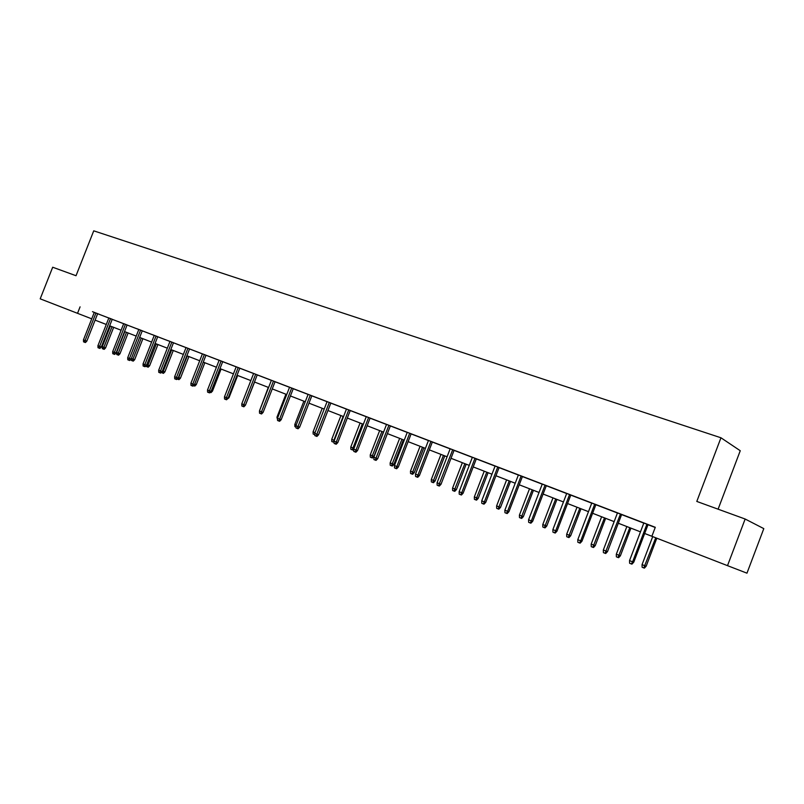 <?xml version="1.0" encoding="UTF-8"?>
<svg xmlns="http://www.w3.org/2000/svg" width="804" height="804" viewBox="0 0 804 804"><rect width="100%" height="100%" fill="white"/><g stroke="black" fill="none" stroke-linecap="round" stroke-linejoin="round"><path stroke-width="1.21" d="M718.103 509.183L740.253 450.732L720.957 437.778L93.736 230.828L76.028 275.722L52.692 267.229L40.2 298.837L91.736 318.836M763.8 528.62L746.966 573.172L727.509 565.654L745.147 519.022L763.8 528.62M112.238 319.268L108.841 317.962M142.268 330.776L136.931 328.705L138.821 329.449L127.705 357.74L129.464 358.453L140.589 330.112M173.483 342.745L168.046 340.635L169.986 341.398L158.679 370.262L160.498 370.996L171.835 342.082M205.975 355.197L202.427 353.84M239.803 368.172L236.195 366.785M275.068 381.679L271.4 380.282M308.133 394.332L295.932 425.738L299.651 427.165L311.851 395.759L314.073 396.633L308.123 394.352M337.811 442.592L336.213 444.23L335.358 443.939L336.273 442.049L337.811 442.592L350.253 410.472L352.554 411.387L344.172 408.141L346.464 409.055L334.032 441.135L336.273 442.049L348.745 409.889M386.553 424.381L373.85 457.235L376.202 458.179L377.689 458.702L390.392 425.859L392.774 426.803L386.543 424.411M432.361 441.979L428.462 440.481M476.33 458.833L472.36 457.305M522.419 476.501L518.389 474.953M570.8 495.043L563.926 492.37L566.699 493.465L552.881 529.595L555.725 530.751L569.564 494.54M617.472 512.902L603.332 549.996L606.327 551.202L607.512 551.594L621.643 514.5L624.537 515.635L617.462 512.932M97.626 313.731L108.811 318.022M112.208 319.329L123.665 323.71M127.082 325.027L138.79 329.519M142.238 330.836L154.227 335.429M157.695 336.765L169.966 341.459M173.463 342.805L186.015 347.619M189.543 348.966L202.397 353.901M205.955 355.257L219.11 360.303M222.688 361.679L236.175 366.845M239.783 368.232L253.592 373.518M257.23 374.915L271.38 380.342M275.038 381.749L289.541 387.307M293.229 388.724L308.103 394.422M311.821 395.849L327.057 401.688M330.816 403.126L346.444 409.115M350.222 410.563L366.252 416.713M370.061 418.17L386.513 424.482M390.352 425.949L407.236 432.421M411.105 433.909L428.431 440.552M432.341 442.049L450.129 448.863M454.069 450.371L472.34 457.375M476.3 458.903L495.073 466.099M499.073 467.626L518.359 475.023M522.399 476.571L542.218 484.169M546.288 485.727L566.669 493.545M570.77 495.113L591.734 503.153M595.864 504.731L617.432 513.002M621.603 514.6L643.793 523.113M648.004 524.721L655.22 527.484M644.667 533.484L651.873 536.278L655.29 527.293L94.259 312.434M648.034 524.65L643.823 523.032M595.895 504.661L591.764 503.073M546.318 485.656L542.248 484.098M499.103 467.556L492.49 464.993L495.103 466.029L481.727 500.842L484.37 501.907L497.766 467.013M450.17 448.773L437.064 482.782L441.004 484.289L454.099 450.28L456.622 451.275L450.16 448.793M411.135 433.838L404.844 431.396L407.256 432.351L394.442 465.556L396.844 466.531L409.688 433.255M370.091 418.11L363.941 415.718L366.282 416.643L353.72 449.094L356.011 450.029L368.604 417.507M327.097 401.598L314.766 433.356L316.967 434.24L318.525 434.793L330.846 403.035L333.107 403.93L327.087 401.628M295.45 389.498L293.279 388.633L295.45 389.498M281.179 419.698L279.621 421.286L278.737 420.974L279.601 419.135L277.491 418.281L289.581 387.216L287.39 386.382L293.279 388.633L281.179 419.698L279.601 419.135L291.701 388.03M257.25 374.855L251.511 372.624L253.612 373.458L241.773 403.849L243.793 404.663L255.662 374.212M211.09 391.377L209.583 392.895L208.668 392.563L209.452 390.784L211.09 391.377L222.728 361.599L224.768 362.403L217.1 359.438L219.14 360.242L207.512 390L209.452 390.784L221.1 360.966M189.563 348.916L186.046 347.559M157.725 336.705L152.338 334.615L154.247 335.368L143.042 363.941L144.831 364.664L156.056 336.042M127.102 324.967L123.685 323.65M86.822 341.147L85.415 342.544L84.46 342.202L85.113 340.524L86.822 341.147L97.656 313.661L99.455 314.374L92.47 311.671L94.279 312.374L83.455 339.851L85.113 340.524L95.947 312.997M80.078 306.847L77.526 313.329M651.873 536.288L727.509 565.654M720.957 437.778L696.797 501.435L745.147 519.022M95.103 320.143L106.279 324.474M109.666 325.791L121.102 330.233M124.509 331.56L136.208 336.102M139.655 337.439L151.614 342.082M155.082 343.429L167.332 348.182M170.83 349.539L183.362 354.403M186.88 355.77L199.714 360.755M203.261 362.132L216.407 367.227M219.984 368.614L233.441 373.84M237.039 375.247L250.838 380.593M254.466 382L268.596 387.488M272.254 388.905L286.726 394.533M290.415 395.96L305.259 401.719M308.977 403.166L324.193 409.075M327.942 410.522L343.549 416.583M347.318 418.05L363.328 424.261M367.137 425.738L383.558 432.12M387.397 433.607L404.251 440.15M408.12 441.647L425.416 448.371M429.316 449.878L447.084 456.772M451.014 458.3L469.255 465.385M473.224 466.923L491.958 474.199M495.957 475.747L515.213 483.224M519.243 484.792L539.042 492.47M543.102 494.048L563.453 501.947M567.554 503.545L588.478 511.666M592.608 513.274L614.145 521.625M618.316 523.243L640.466 531.846M646.918 524.188L632.607 561.825L633.753 562.197L631.944 564.137L631.301 563.936L632.607 561.825L629.542 560.579L643.833 523.002M633.753 562.197L648.044 524.62M631.301 563.936L629.602 563.242L629.542 560.579M646.165 566.217L644.396 568.116L643.783 567.925L642.115 567.242L642.054 564.649L646.165 566.217L656.808 538.208M643.783 567.925L655.742 537.796M642.054 564.649L652.707 536.62M607.512 551.594L605.724 553.504L605.06 553.293L620.477 514.047M605.06 553.293L603.402 552.619L603.332 549.996M594.699 504.168L580.709 540.841L581.935 541.253L580.156 543.142L579.473 542.921L580.709 540.841L577.795 539.665L591.774 503.043M581.935 541.253L595.905 504.631M579.473 542.921L577.855 542.268L577.795 539.665M620.386 555.805L618.628 557.685L618.005 557.484L616.366 556.82L616.306 554.247L620.386 555.805L630.919 528.138M618.005 557.484L629.803 527.705M616.306 554.247L626.849 526.56M595.231 545.655L593.503 547.504L592.849 547.293L591.252 546.65L591.191 544.107L595.231 545.655L605.653 518.329M592.849 547.293L604.497 517.887M591.191 544.107L601.623 516.771M556.991 531.173L555.232 533.042L554.529 532.801L555.725 530.751L556.991 531.173L570.81 495.013M554.529 532.801L552.951 532.168L552.881 529.595M570.689 535.755L568.981 537.574L568.307 537.353L566.75 536.73L566.689 534.218L570.689 535.755L581.001 508.761M568.307 537.353L579.815 508.299M566.689 534.218L577.001 507.213M545.052 485.134L531.354 520.902L532.66 521.334L530.911 523.183L530.188 522.942L531.354 520.902L528.58 519.776L542.258 484.068M532.66 521.334L546.328 485.626M530.188 522.942L528.65 522.309L528.58 519.776M546.74 526.087L545.042 527.886L544.348 527.655L542.831 527.042L542.77 524.56L546.74 526.087L556.941 499.425M544.348 527.655L555.715 498.952M542.77 524.56L552.971 497.887M521.123 475.968L507.585 511.284L508.912 511.736L507.183 513.555L506.45 513.304L507.585 511.284L504.872 510.198L518.399 474.923M508.912 511.736L522.429 476.47M506.45 513.304L504.942 512.701L504.872 510.198M523.354 516.64L521.675 518.419L520.962 518.178L519.484 517.585L519.414 515.133L523.354 516.64L533.444 490.299M520.962 518.178L532.198 489.817M519.414 515.133L529.514 488.772M485.737 502.369L484.028 504.168L483.264 503.907L484.37 501.907L485.737 502.369L499.113 467.526M483.264 503.907L481.797 503.314L481.727 500.842M500.52 507.424L498.852 509.183L498.128 508.932L496.681 508.349L496.611 505.927L500.52 507.424L510.5 481.395M498.128 508.932L509.223 480.903M496.611 505.927L506.6 479.887M474.973 458.28L461.717 492.751L463.104 493.224L461.416 495.003L460.642 494.731L461.717 492.751L459.134 491.706L472.37 457.285M463.104 493.224L476.34 458.803M460.642 494.731L459.205 494.148L459.134 491.706M478.209 498.42L476.551 500.148L475.817 499.897L474.4 499.324L474.33 496.932L478.209 498.42L488.088 472.692M475.817 499.897L486.782 472.189M474.33 496.932L484.219 471.194M441.004 484.289L439.326 486.048L438.542 485.777L452.702 449.737M438.542 485.777L437.135 485.204L437.064 482.782M456.411 489.616L454.773 491.324L454.009 491.073L452.632 490.51L452.562 488.139L456.411 489.616L466.189 464.189M454.009 491.073L464.853 463.677M452.562 488.139L462.35 462.702M430.944 441.406L417.969 475.063L419.417 475.566L417.748 477.295L416.944 477.023L417.969 475.063L415.507 474.069L428.472 440.451M419.417 475.566L432.371 441.949M416.944 477.023L415.578 476.46L415.507 474.069M398.312 467.044L396.663 468.742L395.849 468.461L396.844 466.531L398.312 467.044L411.145 433.808M395.849 468.461L394.513 467.918L394.442 465.556M377.689 458.702L376.061 460.39L375.227 460.099L388.915 425.296M375.227 460.099L373.92 459.576L373.85 457.235M357.529 450.562L355.911 452.22L355.066 451.928L356.011 450.029L357.529 450.562L370.101 418.08M355.066 451.928L353.79 451.406L353.72 449.094M335.358 443.939L334.102 443.426L334.032 441.135M318.525 434.793L316.937 436.421L316.072 436.12L329.308 402.442M316.072 436.12L314.846 435.617L314.766 433.356M299.651 427.165L298.073 428.773L297.209 428.462L310.304 395.156M297.209 428.462L296.013 427.979L295.932 425.738M278.737 420.974L277.571 420.502L277.491 418.281M273.491 381.046L261.501 411.819L263.109 412.392L261.561 413.97L260.667 413.648L261.501 411.819L259.441 410.985L271.41 380.252M263.109 412.392L275.079 381.659M260.667 413.648L259.521 413.186L259.441 410.985M245.401 405.236L243.873 406.794L242.969 406.472L243.793 404.663L245.401 405.236L257.26 374.835M242.969 406.472L241.853 406.02L241.773 403.849M435.105 481.013L433.477 482.712L432.703 482.44L431.356 481.897L431.286 479.556L435.105 481.013L444.783 455.888M432.703 482.44L443.416 455.355M431.286 479.556L440.974 454.401M414.271 472.601L412.663 474.28L411.879 474.008L410.553 473.476L410.482 471.154L414.271 472.601L423.849 447.758M411.879 474.008L422.462 447.215M410.482 471.154L420.07 446.29M393.9 464.38L392.302 466.029L391.508 465.757L390.211 465.235L390.141 462.943L393.9 464.38L403.387 439.818M391.508 465.757L401.97 439.265M390.141 462.943L399.638 438.361M373.971 456.34L372.393 457.968L371.579 457.687L370.322 457.174L370.242 454.913L373.971 456.34L383.367 432.039M371.579 457.687L381.93 431.487M370.242 454.913L379.649 430.602M353.72 449.245L352.906 450.079L350.856 449.295L350.775 447.054L352.996 447.949L362.323 423.879M352.082 449.798L352.996 447.949L354.021 448.31M350.775 447.054L360.091 423.004M334.062 442.13L331.801 441.577L331.73 439.356L333.901 440.24L343.137 416.422M333.007 442.069L334.323 440.381M331.73 439.356L340.946 415.578M314.816 434.673L313.158 434.029L313.078 431.828L322.213 408.301M313.078 431.828L315.047 432.622M314.776 433.587L314.334 434.512M295.972 427.075L294.897 426.633L294.817 424.462L303.872 401.186M294.817 424.462L296.204 425.014M277.541 419.608L276.938 417.246L285.902 394.211M276.938 417.246L277.762 417.577M259.461 410.934L268.305 387.377M238.195 367.528L226.437 397.648L228.075 398.231L226.547 399.769L225.643 399.447L226.437 397.648L224.467 396.854L236.205 366.765M228.075 398.231L239.813 368.142M225.643 399.447L224.547 399.005L224.467 396.854M245.672 404.553L254.597 382.051M208.668 392.563L207.593 392.131L207.512 390M228.326 397.578L228.969 397.799L237.672 375.488M228.969 397.799L227.14 399.176M204.347 354.544L192.799 384.051L194.457 384.654L192.96 386.151L192.045 385.819L192.799 384.051L190.9 383.287L202.427 353.81M194.457 384.654L205.985 355.177M192.045 385.819L190.99 385.397L190.9 383.287M211.341 390.734L212.467 391.146L221.09 369.046M212.467 391.146L211 392.613L210.156 392.312M187.925 348.253L176.488 377.458L178.156 378.061L176.669 379.548L175.744 379.217L176.488 377.458L174.629 376.704L186.056 347.539M178.156 378.061L189.573 348.886M175.744 379.217L174.709 378.795L174.629 376.704M194.699 384.041L196.287 384.613L204.839 362.745M196.287 384.613L194.829 386.071L193.523 385.578M194.387 384.724L193.945 385.749M162.177 371.609L160.71 373.076L159.775 372.744L160.498 370.996L162.177 371.609L173.493 342.725M159.775 372.744L158.76 372.332L158.679 370.262M178.387 377.458L180.428 378.212L188.9 356.554M180.428 378.212L178.98 379.649L178.086 379.327L187.302 355.931M178.086 379.327L177.232 378.986M146.519 365.277L145.052 366.724L144.117 366.393L144.831 364.664L146.519 365.277L157.725 336.685M144.117 366.393L143.122 365.991L143.042 363.941M162.408 371.006L164.87 371.93L173.272 350.484M164.87 371.93L163.443 373.357L162.539 373.036L171.664 349.861M162.539 373.036L161.534 372.252M131.152 359.066L129.705 360.504L128.771 360.172L129.464 358.453L131.152 359.066L142.268 330.756M128.771 360.172L127.796 359.77L127.705 357.74M146.75 364.684L149.614 365.77L157.936 344.534M149.614 365.77L148.197 367.187L147.283 366.855L156.318 343.901M147.283 366.855L146.318 366.463L146.278 365.508M125.424 324.293L114.389 352.363L116.098 352.976L114.66 354.403L113.716 354.061L114.389 352.363L112.671 351.67L123.695 323.63M116.098 352.976L127.112 324.947M113.716 354.061L112.761 353.68L112.671 351.67M131.384 358.473L134.64 359.73L142.901 338.695M134.64 359.73L133.233 361.127L132.318 360.795L141.273 338.062M132.318 360.795L131.374 360.413L131.303 358.705M110.55 318.595L99.616 346.383L101.324 347.006L99.897 348.423L98.942 348.072L99.616 346.383L97.927 345.7L108.852 317.942M101.324 347.006L112.238 319.248M98.942 348.072L98.008 347.7L97.927 345.7M119.957 353.8L118.56 355.187L117.645 354.855L116.711 354.474L116.63 352.514L119.957 353.8L128.137 332.967M117.645 354.855L126.499 332.333M116.63 352.514L124.821 331.68M84.46 342.202L83.546 341.831L83.455 339.851M105.535 347.981L104.158 349.348L103.234 349.016L102.319 348.645L102.239 346.705L105.535 347.981L113.655 327.339M103.234 349.016L112.007 326.705M102.239 346.705L110.359 326.062"/></g></svg>
